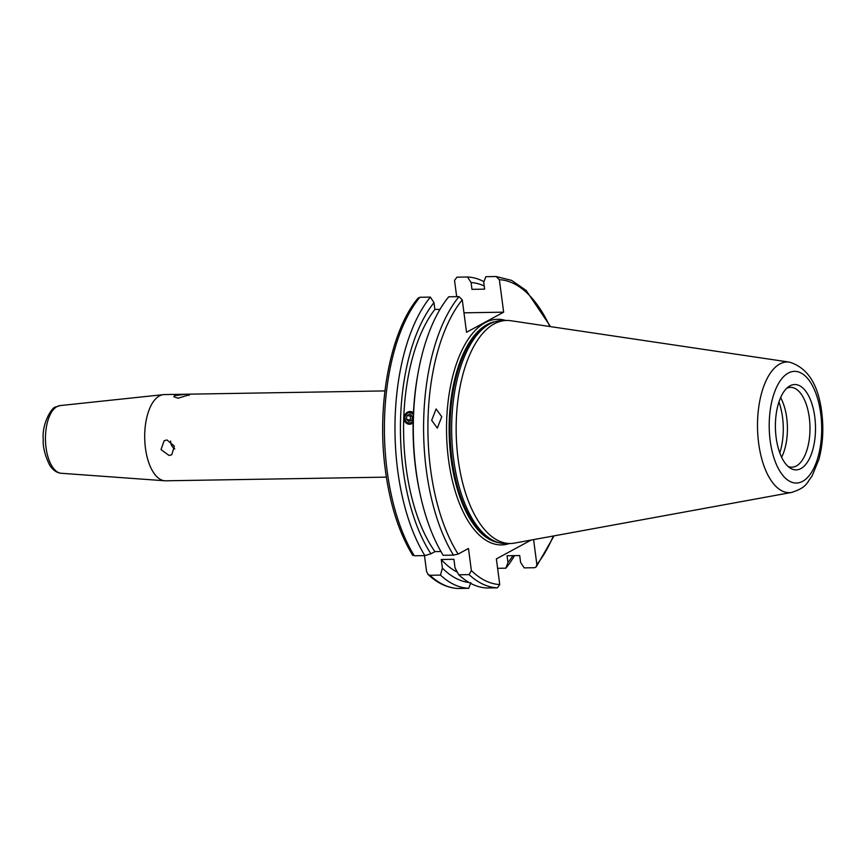 <?xml version="1.0" encoding="UTF-8"?>
<svg xmlns="http://www.w3.org/2000/svg" width="865" height="865" viewBox="0 0 865 865"><rect width="100%" height="100%" fill="white"/><g stroke="black" fill="none" stroke-linecap="round" stroke-linejoin="round"><path stroke-width="1.3" d="M169.032 455.444L171.757 454.752L174.373 446.156L166.988 439.961L164.155 440.718L161.009 449.605L169.032 455.444M188.711 395.413C190.527 394.472 189.413 394.094 185.37 394.299L174.622 395.64L173.768 396.732L178.147 398.203L189.608 394.656M384.925 390.915L164.231 394.581A43.12 20.241 89 0 0 163.388 394.635A43.12 20.241 89 0 0 159.441 395.9A43.12 20.241 89 0 0 144.877 442.285A43.12 20.241 89 0 0 164.815 480.778A43.12 20.241 89 0 0 165.669 480.799L386.363 477.134M441.756 416.735L437.322 428.11L431.667 420.325L436.101 408.95L441.756 416.735M788.037 466.408A39.92 18.749 89 0 0 791.886 467.187A39.92 18.749 89 0 0 809.272 417.492A39.92 18.749 89 0 0 790.556 387.358A39.92 18.749 89 0 0 786.728 388.266M781.614 457.271A39.92 18.749 89 0 0 786.718 417.871A39.92 18.749 89 0 0 780.619 397.608M779.787 452.925A43.12 20.241 89 0 0 782.522 417.179A43.12 20.241 89 0 0 778.943 402.02M789.507 362.143L510.793 320.72A111.542 52.376 89 0 0 506.728 320.45L502.208 320.526A111.542 52.376 89 0 0 494.769 321.791A111.542 52.376 89 0 0 453.638 459.38A111.542 52.376 89 0 0 498.445 542.56A111.542 52.376 89 0 0 505.928 543.577L510.437 543.501A111.542 52.376 89 0 0 514.491 543.101L791.68 492.423C807.38 487.211 806.299 483.178 812.084 476.042L818.874 459.456C822.864 444.632 823.826 428.954 821.75 412.41C818.333 384.471 807.586 367.712 789.507 362.143A65.351 30.686 89 0 0 758.67 443.334A65.351 30.686 89 0 0 791.68 492.423M506.728 320.45A111.542 52.376 89 0 0 458.147 459.304A111.542 52.376 89 0 0 510.437 543.501M814.754 416.746A42.688 20.046 89 0 0 788.62 386.687A42.688 20.046 89 0 0 776.154 437.658A42.688 20.046 89 0 0 789.972 467.922A42.688 20.046 89 0 0 809.618 458.234A42.688 20.046 89 0 0 814.754 416.746M412.789 555.46C399.219 533.305 390.104 505.019 385.433 470.603C376.361 405.242 390.104 331.252 418.033 298.155L419.828 297.279L430.402 297.106A155.7 73.103 89 0 0 397.738 470.787A155.7 73.103 89 0 0 424.866 555.6L414.292 555.773L413.319 554.822M484.216 285.991A150.142 70.498 89 0 0 471.079 282.541L467.511 276.995L456.936 277.178L454.536 280.433L456.677 296.673M483.978 281.666A155.7 73.103 89 0 0 467.511 276.995M430.402 297.106L433.971 302.653L434.868 309.454A143.395 67.329 89 0 0 406.128 467.727A143.395 67.329 89 0 0 434.954 551.621L430.932 553.805L424.866 555.6M434.868 309.454L440.015 309.367M463.975 312.827L503.646 312.168L466.527 332.268L462.256 299.798L459.012 296.63L448.719 296.803A155.7 73.103 89 0 0 418.098 372.88L417.709 375.053A150.142 70.498 89 0 0 415.73 469.176A150.142 70.498 89 0 0 419.644 491.893L420.109 494.056A155.7 73.103 89 0 0 443.183 555.287L453.476 555.125L458.147 554.076L468.462 548.486L471.382 570.619A152.5 71.611 89 0 0 499.743 584.567L496.369 558.898L531.153 540.052M418.098 372.88A155.7 73.103 89 0 0 416.043 470.484A155.7 73.103 89 0 0 420.109 494.056M424.477 555.6L426.553 571.365L428.056 574.468L429.894 575.268A155.7 73.103 89 0 0 458.158 588.481L468.743 588.297L470.841 582.664M503.646 312.168L499.365 279.687L496.121 276.519L485.827 276.692L483.73 282.336L484.627 289.137L471.976 289.353L471.079 282.541M533.586 539.609L536.851 564.456L536.257 566.845L534.462 567.721L524.158 567.883L520.589 562.347L519.703 555.535L507.052 555.752L507.95 562.553A150.142 70.498 89 0 0 512.945 555.654M550.572 326.635L526.158 290.456L511.658 280.411L496.121 276.519M440.945 551.524L434.954 551.621M433.971 302.653A150.142 70.498 89 0 0 430.932 553.805M507.95 562.553L505.852 568.197A155.7 73.103 89 0 0 514.556 555.622M505.852 568.197L497.613 568.327M468.743 588.297A155.7 73.103 89 0 1 440.469 575.095L442.393 568.132L441.258 559.504L453.909 559.298L455.044 567.916L458.785 574.793L469.079 574.62L471.382 570.619M458.785 574.793A155.7 73.103 89 0 0 487.049 587.995L497.353 587.822L499.743 584.567M441.258 559.504A143.395 67.329 89 0 0 457.358 572.176M442.393 568.132A150.142 70.498 89 0 0 469.089 582.502M440.469 575.095L429.894 575.268M428.056 574.468C437.441 583.27 447.432 587.93 458.018 588.47L458.158 588.481M170.665 441.053A7.98 6.844 -118.5 0 0 174.806 448.967M413.351 415.027A5.147 4.509 -77.8 0 0 407.61 413.243A5.147 4.509 -77.8 0 0 405.069 419.568A5.147 4.509 -77.8 0 0 408.734 422.909A5.147 4.509 -77.8 0 0 413.167 420.466M413.448 412.864A6.39 5.601 -77.8 0 0 411.102 411.643A6.39 5.601 -77.8 0 0 405.653 413.773A6.39 5.601 -77.8 0 0 404.355 420.066A6.39 5.601 -77.8 0 0 408.399 424.131A6.39 5.601 -77.8 0 0 413.124 422.769M408.68 421.428L411.794 420.174L412.529 416.562L410.151 414.205L407.037 415.46L406.301 419.071L408.68 421.428M410.756 420.595L406.301 419.071M407.037 415.46L410.778 416.27L410.042 419.882M410.778 416.27L411.816 415.849M61.274 473.274C56.69 472.874 52.765 470.052 49.489 464.829C44.894 455.25 42.807 446.859 43.25 439.658C41.639 423.266 52.214 406.723 55.706 406.983L60.15 405.577A33.886 15.905 89 0 0 57.047 406.572A33.886 15.905 89 0 0 45.596 443.031A33.886 15.905 89 0 0 61.274 473.274L164.815 480.778M505.647 320.472A112.818 52.97 89 0 0 448.546 459.769A112.818 52.97 89 0 0 509.355 543.523M495.267 321.629A110.904 52.073 89 0 0 451.108 459.272A110.904 52.073 89 0 0 498.943 542.701M494.293 321.942A110.904 52.073 89 0 0 451.595 459.261A110.904 52.073 89 0 0 497.959 542.42M494.769 321.791L492.931 322.386A110.969 52.105 89 0 0 452.006 459.272A110.969 52.105 89 0 0 496.586 542.031L498.445 542.56M770.196 440.891A55.868 26.231 89 0 0 802.579 481.362A55.868 26.231 89 0 0 820.712 413.513A55.868 26.231 89 0 0 788.318 373.042A55.868 26.231 89 0 0 770.196 440.891M419.828 297.279A155.7 73.103 89 0 0 387.152 470.971A155.7 73.103 89 0 0 414.292 555.773M459.012 296.63A155.7 73.103 89 0 0 426.348 470.311A155.7 73.103 89 0 0 453.476 555.125M462.256 299.798A152.5 71.611 89 0 0 430.608 469.49A152.5 71.611 89 0 0 458.147 554.076M536.851 564.456A152.5 71.611 89 0 0 553.33 535.997M549.848 326.527A152.5 71.611 89 0 0 499.365 279.687M469.079 574.62A155.7 73.103 89 0 0 497.353 587.822M60.15 405.577L163.388 394.635M554.054 535.868L536.257 566.845"/></g></svg>
